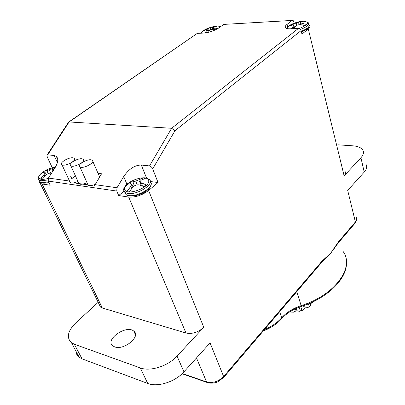 <?xml version="1.0" encoding="UTF-8"?>
<svg xmlns="http://www.w3.org/2000/svg" width="405" height="405" viewBox="0 0 405 405"><rect width="100%" height="100%" fill="white"/><g stroke="black" fill="none" stroke-linecap="round" stroke-linejoin="round"><path stroke-width="0.61" d="M208.064 31.448L207.319 29.707L206.266 29.6L203.31 30.795L204.778 29.778L212.174 27.039L216.609 26.112C218.578 26.016 219.753 26.31 220.128 26.988M201.579 33.164C202.525 30.415 206.833 28.142 214.513 26.36M217.5 28.765L213.491 27.621L214.174 26.927L217.085 26.138L215.232 26.244M215.688 29.737L213.116 29.236L210.762 29.524L208.747 30.714L207.082 32.623M207.319 29.707L205.001 32.957M207.34 32.299L206.747 30.82M215.035 29.585L214.696 28.127M213.85 29.352L213.491 27.621M208.504 30.972L207.851 28.502M210.615 29.6L210.048 27.808M212.989 29.246L212.174 27.039M286.917 28.517C286.35 25.991 296.293 21.49 302.93 21.242C310.245 21.921 309.045 24.351 299.33 28.527M294.44 27.575L293.65 23.844L289.858 25.267L288.426 26.376L292.106 25.039L293.534 25.14L293.134 26.35L291.392 28.735M293.65 23.844L301.381 21.384L303.608 21.257L300.829 22.103L300.338 22.847L306.276 24.396L304.854 25.52L300.363 24.604L297.685 24.923L295.544 26.224L293.681 28.623M294.42 27.601L293.534 25.14M293.838 28.401L293.134 26.35M302.171 24.882L301.907 23.394M300.601 24.629L300.338 22.847M296.814 25.424L296.192 23.075M299.199 24.71L298.419 22.235M145.086 177.835C149.075 178.752 149.85 180.944 147.41 184.417C143.279 188.902 133.756 192.577 127.95 191.919C124.046 190.887 123.393 188.644 125.99 185.186C130.202 180.807 139.31 177.304 145.086 177.835M129.266 182.574L127.099 184.336L130.602 183.693L131.736 184.417L130.714 186.432L127.312 191.028L129.595 191.357L133.184 186.771L135.989 184.989L139.062 184.822L143.922 186.614L146.094 184.807L141.406 182.888L140.029 181.673L141.218 180.174L145.557 178.22L143.274 177.932L135.776 181.121L129.266 182.574M140.935 184.786L140.196 185.176M133.336 186.665L132.921 186.609M133.073 186.892L131.736 184.417M131.736 188.467L130.714 186.432M142.352 185.961L141.406 182.888M141.143 185.505L140.029 181.673M134.374 185.976L132.946 181.779M137.265 184.893L135.776 181.121M140.819 184.391L138.748 179.855M48.2 178.489C40.616 180.311 37.675 179.273 39.376 175.38C43.046 171.128 48.413 168.348 55.47 167.052M48.134 173.578L46.924 170.505L44.099 171.274L41.968 172.824L44.616 172.181L45.34 172.793L40.834 178.61L42.652 178.873L46.135 174.823L48.721 173.249L51.577 173.153M46.924 170.505L55.186 167.528M53.111 170.768L52.701 170.338L54.3 168.91M46.443 174.621L45.34 172.793M44.99 176.023L44.17 174.555M52.944 171.026L52.701 170.338M50.741 173.102L49.314 169.898M52.812 170.216L52.083 168.784M116.756 191.054L117.01 187.758L123.707 176.56C128.876 168.956 134.744 165.113 141.315 165.027L149.531 165.923C150.857 166.232 151.91 167.219 152.69 168.895L158.046 182.513L148.594 190.461C142.104 195.281 135.462 197.478 128.674 197.053L118.685 195.544L116.756 191.054L48.22 181.081L50.205 185.212L42.064 183.986L40.247 183.389L39.275 182.25L39.331 180.681M98.045 173.325L101.569 173.77L94.471 185.804M88.022 184.882L73.791 182.847M70.1 182.321L70.237 182.614C71.948 183.374 74.53 182.989 77.978 181.45M52.26 167.68L47.248 157.049L46.99 155.161L47.699 154.811L54.128 155.515L56.275 156.335C58.624 158.623 58.183 162.481 54.953 167.893L48.423 178.063L48.22 181.081M338.555 144.853L352.77 145.82C357.575 146.185 360.845 147.481 362.576 149.713C364.166 152.052 363.624 154.72 360.941 157.732L364.211 172.105L347.687 190.416L355.387 221.965L338.388 241.906L330.738 253.16L321.94 261.195L223.621 376.513L210.068 342.908L183.946 371.851L177.041 356.106L203.766 327.281C198.298 332.333 192.37 334.246 185.971 333.016L102.318 307.982L100.491 307.061L99.159 304.337M48.423 178.063L69.356 181.025L69.311 180.615M69.695 181.992L69.65 181.349L69.695 181.992M152.69 168.895L175 130.694L171.629 128.279L69.103 121.956L197.26 33.382L68.526 122.158M309.157 25.181L309.602 25.485C310.503 26.365 310.068 27.54 308.291 29.013L301.963 34.071L301.097 30.608C300.621 29.206 299.756 28.466 298.495 28.385L290.486 28.78C288.107 28.882 286.497 28.598 285.657 27.92C284.71 27.029 285.191 25.829 287.084 24.33L292.142 20.447L293.099 20.366L294.313 23.136M360.941 157.732L344.134 175.861C345.637 174.175 345.921 172.667 344.984 171.345M292.177 20.417L223.798 24.406L218.634 28.036C214.154 30.851 209.208 32.527 203.786 33.058L197.26 33.382M68.455 122.209L69.103 121.956L47.699 154.811M98.172 302.307L75.922 322.78C67.681 330.971 66.197 337.623 71.477 342.736L79.188 357.301L82.033 358.84L74.323 344.23L71.477 342.736M364.211 172.105C366.849 169.062 367.37 166.339 365.776 163.939M76.277 347.935C75.355 351.884 76.327 355.008 79.188 357.301M74.323 344.23L140.302 367.917L147.729 383.459C157.565 387.494 175.289 381.829 183.946 371.851M177.041 356.106C168.176 366.044 150.194 371.81 140.302 367.917M114.686 346.893C124.051 350.684 141.294 336.216 133.782 331.133C126.416 324.38 104.313 339.83 112.884 345.946L114.686 346.893M338.388 241.906L338.023 243.157M324.744 259.21L330.738 253.16L334.444 248.159M321.712 262.354L321.94 261.195M118.685 195.544L123.991 191.206M150.306 181.526L158.046 182.513M70.718 176.322L71.791 178.656L75.446 175.897M147.729 383.459L82.033 358.84M309.719 303.279L310.433 305.638L310.675 305.441L307.987 307.542L309.228 306.58L308.397 303.831M310.433 305.638L309.228 306.58M300.763 306.61L301.927 310.362L302.93 310.164L299.33 311.324L300.318 310.878L299.163 307.177M301.927 310.362L300.318 310.878M310.493 302.94L310.711 303.659L314.057 301.29M291.651 310.706L292.096 312.093L293.625 312.164L290.142 312.052L290.537 312.042L290.355 311.48M292.096 312.093L290.537 312.042M310.711 303.659L310.675 305.441M307.987 307.542L305.243 307.916L304.454 305.35M303.517 305.684L304.347 308.377L305.243 307.916M304.347 308.377L302.93 310.164M299.33 311.324L297.047 310.731L296.298 308.352M295.372 308.772L296.035 310.878L297.047 310.731M296.035 310.878L293.625 312.164M290.142 312.052L289.899 311.769M94.972 184.543C91.889 185.687 89.616 185.895 88.148 185.161L87.526 183.779M91.049 159.803C86.245 159.049 76.515 165.245 79.942 166.921C83.324 169.224 96.233 162.121 92.284 160.162L91.049 159.803M87.034 182.685C83.511 184.27 80.863 184.665 79.086 183.875L78.479 182.549M81.886 158.795C77.188 158.061 67.483 164.202 70.85 165.832C74.15 168.075 86.933 161.038 83.071 159.145L81.886 158.795M72.941 157.818C68.344 157.094 58.674 163.185 61.975 164.769C65.2 166.951 77.856 159.985 74.074 158.147L72.941 157.818M308.787 24.659C310.038 26.543 307.527 28.74 301.259 31.251M300.51 29.423C306.965 26.892 309.572 24.67 308.326 22.756L307.37 21.981M150.311 181.855C155.717 186.057 138.059 197.362 128.694 195.529L126.066 194.638L124.669 192.076M127.362 184.705C123.54 188.072 122.821 190.694 125.191 192.567L127.818 193.448C137.7 195.342 155.879 183.085 148.979 179.38L147.212 178.397M48.625 181.926L42.059 182.625L40.323 182.058L39.32 180.114M41.386 179.405C40.571 180.903 40.819 181.982 42.125 182.635M38.414 178.747L39.417 180.195L41.148 180.751L47.942 179.982M117.01 187.758L94.917 184.634M102.318 307.982L42.064 183.986M128.674 197.053L185.971 333.016M298.495 28.385L171.629 128.279L149.531 165.923M175 130.694L301.097 30.608M203.766 327.281L148.594 190.461M308.291 29.013L344.134 175.861M223.798 24.406L292.142 20.447M54.128 155.515L57.414 162.562M356.106 217.207C357.048 218.639 356.81 220.229 355.387 221.965L355.251 222.968L338.271 242.909M355.119 223.125L356.673 218.953M207.77 382.705L206.596 381.955C212.827 383.424 218.508 381.606 223.621 376.513L223.545 377.627M196.481 357.959L206.596 381.955L182.331 373.516M342.762 251.024C355.22 266.632 335.578 294.956 301.143 305.633L301.34 306.418M296.799 291.61L301.143 305.633C293.048 308.332 286.553 312.387 281.667 317.798C277.309 322.684 271.547 326.638 264.384 329.67M281.516 318.841L281.667 317.798L279.663 311.734M123.707 176.56L126.922 184.24M141.315 165.027L146.575 178.154M287.084 24.33L287.727 26.821M311.242 303.011L311.136 302.656M202.515 31.382L201.255 33.185M220.269 26.887L219.814 26.624M301.436 31.965C305.876 30.036 308.326 28.492 308.787 27.327L309.223 25.692M288.203 26.396L286.603 28.421M127.722 183.571C121.789 188.973 123.662 190.72 125.191 192.567L126.066 194.638L128.36 195.762L129.919 196.066L133.918 195.995L139.36 194.663L144.357 192.36L148.346 189.444L150.508 186.756L151.136 183.617M40.991 173.548C37.908 176.924 37.382 179.142 39.417 180.195L40.323 182.058C41.295 183.328 44.16 183.485 48.919 182.544M68.369 122.356L47.076 155.024M40.247 183.389L100.491 307.061M333.948 248.908L338.261 242.868M321.843 262.202L223.656 377.495L217.779 381.783C216.589 382.543 210.995 384.056 206.854 382.381L182.088 373.754M326.374 257.722L321.843 262.197M346.366 261.331C348.204 277.405 328.627 297.837 301.36 306.408C293.124 309.172 286.543 313.278 281.627 318.715C277.01 323.894 270.894 327.984 263.27 330.976M56.275 156.335L57.768 159.545M133.782 331.133L135.447 334.692M79.942 166.921L88.148 185.161M92.861 161.489L99.625 176.939M70.85 165.832L79.086 183.875M83.632 160.41L84.088 161.438M61.975 164.769L70.237 182.614M74.621 159.357L75.087 160.39"/></g></svg>
